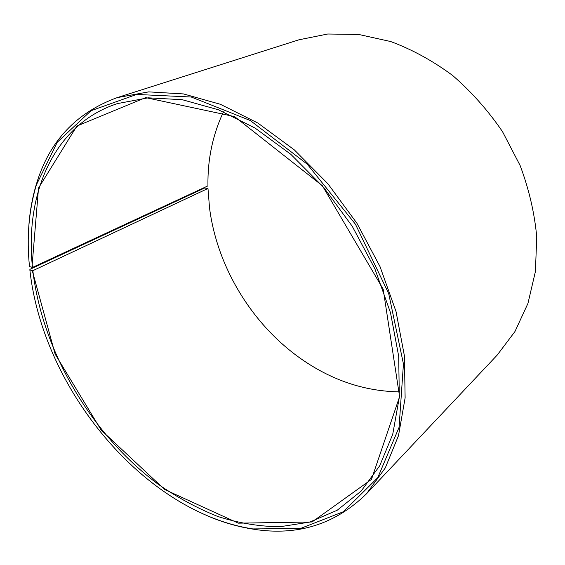 <?xml version="1.0" encoding="UTF-8"?>
<svg xmlns="http://www.w3.org/2000/svg" width="565" height="565" viewBox="0 0 565 565"><rect width="100%" height="100%" fill="white"/><g stroke="black" fill="none" stroke-linecap="round" stroke-linejoin="round"><path stroke-width="0.85" d="M32.495 267.436C24.669 194.791 53.046 124.66 117.336 103.614L148.157 97.823L182.234 99.708L218.387 109.772L255.147 128.114L290.855 154.344L323.773 187.538L352.242 226.261L374.828 268.686L390.5 312.728L398.692 356.268L399.314 397.35L392.739 434.294L379.687 465.828L361.127 491.105L337.178 510.266L309.726 522.081L279.957 526.757C259.349 526.545 238.614 523.112 217.758 516.466C197.093 508.189 177.113 497.362 157.812 483.979C91.403 434.52 42.545 351.663 32.841 270.684L207.941 188.491L204.601 188.011L29.903 269.35L29.86 269.908C42.714 388.706 143.856 512.18 252.859 528.918L300.276 528.558L343.322 511.756L377.745 477.7L399.074 427.324L403.438 363.966L388.706 293.616L355.456 224.234L307.304 164.231L250.26 120.5L191.26 97.018L136.61 94.44L91.014 110.726L57.235 142.26L36.386 184.854C28.808 210.357 26.513 237.604 29.507 266.602L32.495 267.436L207.941 185.878C207.524 159.422 212.708 134.738 223.486 111.828M399.667 391.863C366.953 391.39 336.083 381.728 307.056 362.885C254.928 329.134 217.384 269.463 209.523 207.856L207.998 188.646M28.61 229.531C29.451 213.605 32.064 198.414 36.45 183.964C49.19 141.405 76.106 112.633 117.195 97.625L298.92 39.804L327.771 34.006L358.726 34.465L390.705 41.542C412.153 49.508 432.769 60.801 452.537 75.399C471.415 91.742 488.082 110.507 502.539 131.702L520.118 165.51C529.002 189.219 534.547 213.047 536.75 236.989L535.408 271.539L527.943 303.426L514.955 331.535L497.249 355.032L366.459 493.824C335.151 524.377 297.564 536.178 253.685 529.243C238.762 526.94 223.938 522.724 209.212 516.594M117.195 97.625L148.694 91.876L183.491 93.931L220.385 104.292L257.894 123.071L294.323 149.873L327.912 183.766L356.953 223.295L380.012 266.588L396.03 311.534L404.427 355.978L405.119 397.915L398.495 435.664L385.281 467.919L366.459 493.824M31.937 267.471L38.54 187.997L76.875 126.059L145.643 97.618L234.539 116.588L322.368 185.723L383.176 289.146L399.596 396.672L371.473 479.395L312.05 521.982L238.345 523.162L164.655 489.523L101.163 430.106L55.109 354.057L32.283 270.727L32.841 270.684M29.86 269.908L32.283 270.727M252.859 528.918L253.685 529.243M36.386 184.854L36.45 183.964"/></g></svg>
